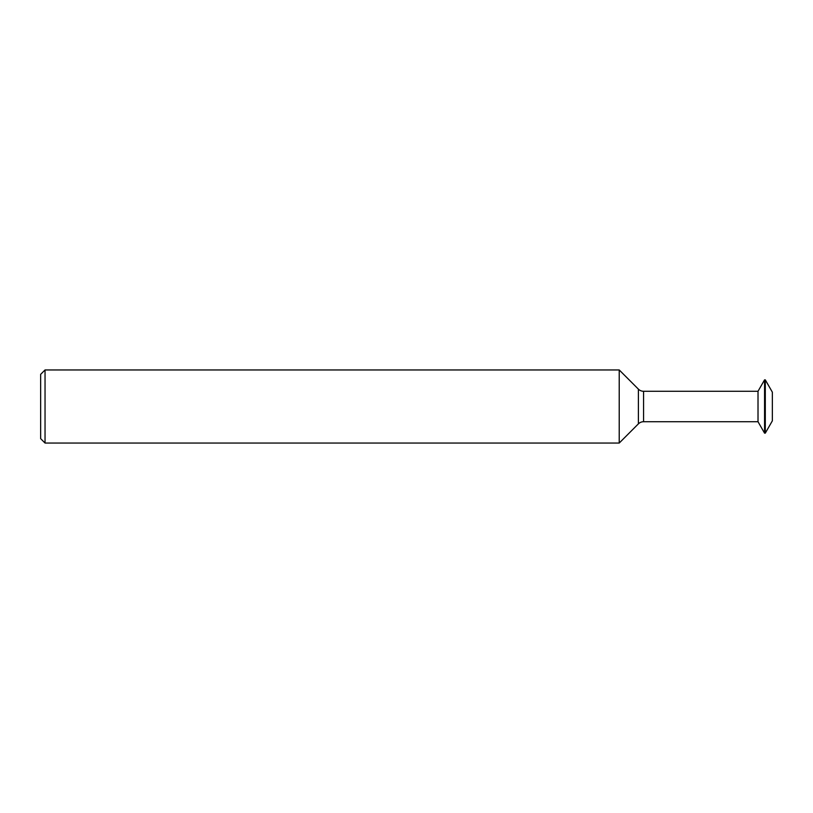 <?xml version="1.0" encoding="UTF-8"?>
<svg xmlns="http://www.w3.org/2000/svg" width="813" height="813" viewBox="0 0 813 813"><rect width="100%" height="100%" fill="white"/><g stroke="black" fill="none" stroke-linecap="round" stroke-linejoin="round"><path stroke-width="1.22" d="M40.65 438.654L40.65 374.346L45.04 369.956L45.04 443.044L40.65 438.654M638.398 423.858L638.398 389.142A7.317 7.317 0 0 0 643.571 391.277L758.011 391.277L758.011 421.723L643.571 421.723A7.317 7.317 0 0 0 638.398 423.858L619.221 443.044L619.221 369.956L45.04 369.956M619.221 443.044L45.04 443.044M638.398 389.142L619.221 369.956M758.011 421.723L764.566 433.136L764.566 379.864L758.011 391.277M765.297 379.864L772.35 392.161L772.35 420.839L765.297 433.136L765.297 379.864L764.566 379.864M765.297 433.136L764.566 433.136M643.571 421.723L643.571 391.277"/></g></svg>
